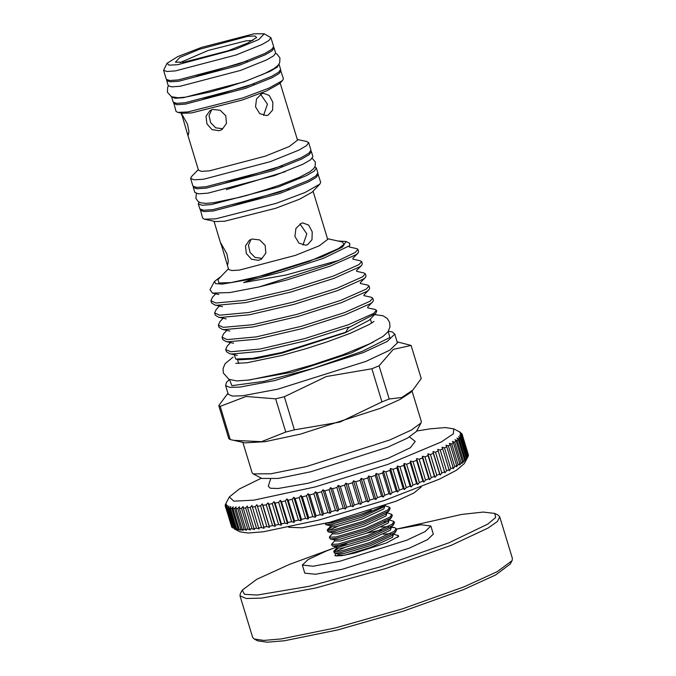 <?xml version="1.0" encoding="UTF-8"?>
<svg xmlns="http://www.w3.org/2000/svg" width="676" height="676" viewBox="0 0 676 676"><rect width="100%" height="100%" fill="white"/><g stroke="black" fill="none" stroke-linecap="round" stroke-linejoin="round"><path stroke-width="1.01" d="M278.951 64.212L277.084 67.245L270.079 71.335L244.171 81.771L183.534 97.716L175.067 98.29L171.679 96.803M279.087 64.465L280.616 69.501L278.613 72.281L271.608 76.371L245.701 86.807L185.063 102.752L176.597 103.327L173.242 102.127L171.712 97.091M273.594 47.43L274.084 48.013L272.09 50.785L265.077 54.874L239.169 65.319L178.532 81.264L170.065 81.838L166.71 80.63L166.803 79.869M274.084 48.013L275.614 53.049L273.619 55.829L266.606 59.919L240.698 70.355L180.069 86.3L171.594 86.874L168.248 85.666L166.71 80.63M247.433 60.832L195.998 76.464M333.851 548.084L289.294 564.443L256.711 579.357L242.236 590.123L244.484 594.297L257.252 595.041L309.245 586.253L381.002 566.682L448.822 542.794L487.827 524.111L495.643 517.52L494.756 513.405L483.264 512.095L461.632 514.47L396.356 529.131M494.756 513.405L498.246 515.23L499.775 516.836L497.375 521.5L488.114 528.04L451.331 545.245L386.004 568.415L315.869 587.976L261.823 598.099L246.199 598.539L239.972 595.776L240.36 593.587L242.236 590.123M512.045 560.666L510.16 564.13L495.694 574.896L463.102 589.81L402.964 611.281L337.586 629.914L284.419 640.73L267.088 642.2L257.649 640.848L254.159 639.023L263.801 640.4L281.503 638.896L335.795 627.843L402.566 608.822L463.99 586.886L497.266 571.659L512.045 560.666L512.425 558.477L499.775 516.836M336.589 547.07L326.305 551.033L308.112 559.542L302.333 565.085L313.149 566.243L339.884 561.232L406.918 540.09L425.111 531.573L430.882 526.029L420.996 524.787L396.364 529.173M302.333 565.085L304.783 573.147L315.599 574.296L342.335 569.293L409.36 548.143L427.562 539.634L433.333 534.091L430.882 526.029M335.938 553.458L334.857 555.723L341.617 555.689L355.052 552.96L386.765 542.82L398.654 536.338L398.02 535.265M338.896 554.371L336.58 556.052M239.972 595.776L252.63 637.417L254.159 639.023M261.375 478.219L239.27 489.035L229.333 496.953L233.845 501.195L253.88 500.172L315.346 486.923L387.855 464.378L441.343 441.901L453.427 433.705L453.647 428.804L445.332 427.604L430.097 428.871L416.593 431.06M234.614 529.029L237.944 529.992L236.718 529.156L238.087 529.291L240.335 530.237L239.245 529.367L243.199 530.314L242.245 529.409L244.137 529.359L246.52 530.229L245.701 529.283L247.847 529.139L250.281 529.976L249.605 528.995L251.996 528.759L254.48 529.562L253.939 528.539L256.567 528.218L259.085 528.995L258.688 527.931L261.536 527.508L255.215 506.687L252.368 507.11L251.937 505.487L250.238 507.397L247.619 507.718L247.331 506.054L245.675 507.938L243.284 508.175L243.14 506.468L241.526 508.318L239.38 508.462L239.372 506.721L237.808 508.538L235.916 508.589L236.051 506.806L234.555 508.589L232.916 508.546L233.195 506.73L231.758 508.47L230.398 508.335L230.803 506.485L229.443 508.191L228.353 507.963L228.894 506.079L227.618 507.752L226.815 507.431L227.474 505.521L226.291 507.144L225.767 506.73L226.544 504.795L225.471 506.375L225.226 505.876L226.122 503.916L225.192 504.871L229.333 496.953M261.536 527.508L264.079 528.26L263.826 527.153L266.885 526.646L269.445 527.373L269.335 526.224L272.589 525.632L275.157 526.342L275.183 525.142L278.622 524.466L281.191 525.151L281.351 523.917L284.959 523.156L287.52 523.832L287.824 522.54L291.584 521.711L294.119 522.371L294.55 521.035L298.454 520.131L300.955 520.773L301.521 519.396L305.535 518.416L308.011 519.058L308.695 517.639L312.819 516.591L315.244 517.233L316.047 515.763L320.255 514.656L322.629 515.298L323.542 513.777L327.818 512.619L330.125 513.261L331.155 511.698L335.482 510.481L337.713 511.132L338.845 509.527L343.205 508.267L345.36 508.918L346.585 507.27L350.954 505.969L353.024 506.637L354.334 504.955L358.702 503.612L360.671 504.296L362.074 502.564L366.409 501.203L368.285 501.896L369.755 500.13L374.048 498.744L375.814 499.463L377.352 497.654L381.585 496.252L383.241 496.987L384.83 495.153L388.979 493.733L390.517 494.494L392.165 492.627L396.212 491.207L397.632 491.993L399.313 490.1L403.251 488.672L404.535 489.492L406.251 487.573L410.053 486.154L411.211 487.007L412.951 485.055L416.602 483.644L417.624 484.531L419.373 482.563L422.872 481.177L423.751 482.098L425.508 480.104L428.821 478.743L429.564 479.707L431.313 477.695L434.431 476.36L435.04 477.366L436.772 475.338L439.687 474.045L440.152 475.084L441.859 473.048L444.555 471.797L444.876 472.879L446.549 470.842L449.016 469.626L449.202 470.758L450.833 468.713L453.055 467.555L453.097 468.722L454.678 466.677L456.646 465.578L456.553 466.795L458.075 464.742L459.79 463.702L459.562 464.97L462.46 461.953L462.097 463.263L466.339 458.818L465.722 460.221L468.003 456.739L464.235 463.668L456.477 470.268L439.51 479.132L384.576 500.426L318.311 520.224L263.471 531.742L248.236 533.018L239.929 531.818L234.158 528.793M225.767 506.73L232.62 527.964L226.815 507.431M225.226 505.876L232.029 527.339M421.207 486.965L413.949 493.007L396.389 501.093L329.812 522.286L302.104 527.787L288.644 527.246M270.544 479.2L268.279 486.103L270.299 488.258L278.182 488.469L308.535 483.163L388.235 458.243L410.34 447.74L415.241 441.453L409.529 436.975M242.878 442.366L252.148 472.854L253.145 473.901L270.941 473.825L306.296 466.626L389.748 439.966L411.414 430.046L421.038 422.889L421.283 421.469L412.022 390.981M397.082 341.803L411.118 345.402L393.271 349.441L379.101 365.817L371.859 368.75L381.94 401.916L389.182 398.992L401.806 397.505L412.901 390.069L410.459 392.612L399.955 399.474L380.157 408.397L300.288 434.161L265.093 441.698L245.092 442.856L233.735 440.363L261.46 441.69L285.762 432.015L294.423 429.868L284.351 396.694L275.681 398.848L246.064 396.466L220.19 406.377L218.77 405.6L227.939 393.195M421.038 422.889L416.332 431.55L407.476 438.132L387.542 447.258L310.766 471.789L278.242 478.405L261.865 478.481L253.145 473.901M367.795 307.884L375.062 309.481L376.431 310.326L376.693 311.188L375.611 313.571L369.155 320.289L345.343 332.693L282.56 352.948L254.903 358.871L239.177 359.784L235.713 359.024L234.234 354.79M373.465 341.98L351.461 352.847L292.429 372.121L247.661 380.199M394.759 334.155L397.412 342.884L389.815 350.176L365.877 361.381L277.675 389.199L242.49 395.79L232.324 396.077L228.268 394.277L225.615 385.54L229.671 387.348L239.836 387.061L275.022 380.47L363.223 352.652L387.162 341.448L394.759 334.155L392.291 331.941L388.261 331.282M337.679 240.952L346.12 241.493L342.512 247.078L322.173 256.812L249.419 279.475L222.32 284.047L215.661 283.666L214.486 281.486L221.204 276.34M349.281 246.96L356.556 248.557L357.925 249.393L355.187 252.494L338.566 260.437L286.218 274.955L243.715 282.61L248.1 280.819L280.92 272.2L323.643 258.249L349.695 245.667L349.838 243.445L346.12 241.493M338.566 260.437L329.719 264.181L259.314 286.886L286.911 279.923L330.31 266.124L355.88 254.751L357.934 253.12L358.61 251.658L357.925 249.393M352.982 259.145L360.257 260.742L361.626 261.578L358.888 264.679L333.319 276.053L289.928 289.843L245.143 300.33L215.923 303.025L210.929 300.71L212.509 297.212L215.762 293.823M210.929 300.71L211.613 302.966L214.883 305.003L216.616 305.282L245.827 302.586L290.612 292.108L334.012 278.309L359.581 266.935L361.643 265.305L362.311 263.843L361.626 261.578M356.683 271.329L363.958 272.927L365.327 273.772L362.598 276.864L337.028 288.238L293.629 302.037L248.844 312.515L219.632 315.21L214.63 312.895L216.21 309.397L219.97 305.476M214.63 312.895L215.314 315.16L218.585 317.188L220.317 317.466L249.529 314.771L294.313 304.293L337.713 290.503L363.282 279.129L365.344 277.49L366.012 276.028L365.327 273.772M360.392 283.514L367.659 285.111L369.028 285.956L366.299 289.049L340.729 300.423L297.33 314.222L252.545 324.7L223.334 327.395L218.331 325.08L219.92 321.582L223.165 318.193M218.331 325.08L219.016 327.345L222.286 329.373L224.018 329.651L253.23 326.956L298.015 316.478L341.414 302.687L366.983 291.314L369.045 289.674L369.713 288.213L369.028 285.956M364.094 295.699L371.361 297.296L372.73 298.141L370 301.234L344.43 312.608L301.031 326.407L256.246 336.885L227.035 339.58L222.032 337.265L223.621 333.767L226.866 330.378M222.032 337.265L222.725 339.529L225.995 341.557L227.719 341.836L256.931 339.141L301.724 328.663L345.115 314.872L370.685 303.499L372.746 301.859L373.414 300.397L372.73 298.141M376.431 310.326L373.701 313.427L348.132 324.801L304.732 338.591L259.947 349.07L230.736 351.765L225.733 349.458L227.322 345.951L230.567 342.563M225.733 349.458L226.426 351.714L229.696 353.742L231.42 354.021L260.632 351.326L305.425 340.848L348.816 327.057L345.664 332.229L281.191 352.644L252.545 358.356L235.713 359.024M375.611 313.571L348.943 327.463M412.901 390.069L421.199 378.577L411.118 345.402M193.387 186.686L193.328 187.438L197.012 188.765L206.324 188.131L272.994 170.597L301.479 159.122L309.185 154.618L311.382 151.568L310.918 150.976M193.328 187.438L194.857 192.474L198.541 193.801L207.853 193.167L274.524 175.633L303.017 164.158L310.723 159.663L312.92 156.604L311.382 151.568M247.746 36.36L255.004 35.989L256.643 37.526L247.686 43.129L227.778 50.844L183.906 62.192L175.38 62.217L179.833 57.477L199.217 49.331L247.746 36.36M180.103 62.589L208.166 50.43L246.132 40.788L252.917 40.467M313.056 191.224L327.674 239.355L319.368 245.684L295.463 255.317L239.532 270.028L231.716 270.561L228.623 269.445L220.883 243.216L226.882 253.804L228.302 261.223L227.711 264.603L226.46 262.305M327.48 238.721L342.284 241.957L343.974 244.264L338.448 248.641L309.008 261.443L266.995 274.684L231.006 282.526L218.956 282.965L217.934 279.737L228.429 268.811M317.855 173.808L320.711 182.258L319.849 184.159L312.135 192.178L299.679 199.192L275.639 208.259L224.711 221.263L215.298 221.601L204.422 219.227L202.648 218.128L200.324 209.518M319.849 184.159L305.003 192.516L276.349 203.324L215.652 218.821L204.422 219.227M318.328 174.4L316.131 177.458L308.425 181.954L279.932 193.437L213.261 210.963L203.949 211.596L200.265 210.27M297.339 139.51L306.862 141.529L308.67 142.636L306.473 145.686L298.767 150.182L270.282 161.665L203.611 179.191L194.291 179.833L190.615 178.506L191.502 176.58L198.288 169.6M308.67 142.636L310.977 150.224L308.78 153.275L301.074 157.778L272.589 169.254L205.918 186.787L196.598 187.421L192.913 186.094L190.615 178.506M280.143 82.911L297.533 140.152L289.227 146.481L265.322 156.114L209.391 170.825L201.575 171.358L198.482 170.242L187.075 132.682L188.325 134.98L188.917 131.592L187.506 124.181L181.498 113.593L187.075 132.682M280.532 70.262L283.413 78.703L282.534 80.52L279.137 83.925L266.53 90.956L242.507 99.997L191.798 112.926L182.495 113.289L177.78 112.343L176.039 111.329L173.74 102.71M282.534 80.52L268.871 88.142L242.828 97.936L187.86 111.954L177.78 112.343M281.022 70.845L279.027 73.625L272.014 77.715L246.106 88.15L185.469 104.096L177.002 104.67L173.656 103.47M264.198 33.8L270.941 37.67L268.947 40.442L261.933 44.532L236.025 54.976L175.388 70.921L166.921 71.495L163.575 70.287L167.023 63.324L177.737 56.623L201.532 47.396L253.999 33.834L264.198 33.8L258.874 39.478L235.696 49.213L177.653 64.719L168.975 65.166L167.023 63.324M270.941 37.67L273.679 46.669L271.676 49.441L264.671 53.531L238.763 63.975L178.126 79.92L169.659 80.495L166.304 79.286L163.575 70.287M199.048 202.149L198.321 203.89L202.006 205.217L211.326 204.583L277.997 187.049L306.481 175.574L314.188 171.079L316.385 168.02L314.822 166.98M198.321 203.89L199.859 208.926L203.535 210.253L212.856 209.619L279.526 192.094L308.011 180.61L315.717 176.115L317.914 173.056L316.385 168.02M371.445 510.203L361.128 514.166L331.823 522.717L325.426 523.334M327.108 522.937L326.331 523.427M325.148 523.401L325.916 524.72L332.237 524.086L361.55 515.534L383.199 506.121M384.965 505.606L389.722 507.304L387.728 510.059L363.291 521.272L333.986 529.823L327.201 530.178L331.384 527.398M337.738 526.376L328.485 530.533M327.201 530.178L328.08 531.835L334.4 531.192L363.705 522.641L388.142 511.428L390.136 508.673L389.722 507.304M387.12 512.721L391.877 514.411L389.891 517.165L365.454 528.387L336.141 536.93L329.364 537.285L329.592 536.786L332.415 533.846L338.253 533.829L364.313 526.097L386.03 515.974L387.052 512.83M387.018 521.804L384.247 522.1M329.364 537.285L330.234 538.941L336.563 538.299L365.868 529.756L390.305 518.534L392.3 515.78L391.877 514.411M389.199 519.81L394.04 521.517L392.046 524.272L367.609 535.493L338.304 544.036L331.527 544.4L334.569 540.952L340.417 540.944L366.468 533.203L388.193 523.08L389.182 519.869M381.602 529.925L366.781 533.094M331.527 544.4L332.398 546.047L338.718 545.405L368.023 536.862L392.46 525.641L394.454 522.886L394.04 521.517M391.945 527.39L394.59 527.626L396.204 528.624L394.209 531.378L369.772 542.6L340.459 551.143L333.682 551.506L337.865 548.726M344.219 547.704L334.966 551.853M333.682 551.506L334.552 553.154L340.881 552.512L370.186 543.969L394.623 532.747L396.618 529.992L396.204 528.624M393.601 534.04L398.358 535.738L397.632 537.395M219.193 130.738L222.024 129.513L226.452 123.471L225.792 115.765L220.215 110.256L212.712 109.411L209.949 110.585L206.053 116.289L206.932 123.843L212.036 129.657L219.193 130.738M307.546 244.729L305.789 245.185L299.02 243.191L294.922 236.473L295.953 228.488L301.065 223.401L302.772 222.945L308.645 225.074L312.236 231.851L311.999 239.743L307.546 244.729M251.058 239.363L248.472 245.32L250.061 252.368L255.08 257.488L261.747 258.342M258.57 260.37L251.43 259.288L246.326 253.483L245.439 245.912L249.334 240.217L252.097 239.042L259.609 239.887L265.178 245.396L265.837 253.103L261.409 259.145L258.57 260.37M260.623 94.294L267.426 104.18L263.581 115.393M268.161 115.097L272.614 110.104L272.85 102.228L269.259 95.434L263.386 93.313L261.688 93.77L256.576 98.848L255.536 106.833L259.635 113.56L266.403 115.562L268.161 115.097M302.907 245.058L306.82 233.854L300.009 223.925M222.362 128.719L215.695 127.857L210.675 122.736L209.087 115.697L211.672 109.732M245.608 195.795L272.597 187.598M289.336 188.536L232.214 205.893M254.37 83.672L202.935 99.304M225.277 183.052L282.399 165.696M371.859 368.75L326.322 376.549L284.351 396.694M275.681 398.848L285.762 432.015M218.77 405.6L228.851 438.766L230.271 439.552L220.19 406.377M230.271 439.552L233.735 440.363M389.182 398.992L379.101 365.817M294.423 429.868L339.96 422.069L381.94 401.916M214.486 281.486L209.991 289.767L212.526 293.114L229.891 292.539L259.314 286.886M345.664 332.229L348.816 327.057M460.44 432.378L458.962 431.592L462.021 433.916L460.305 433.189L462.097 434.338L462.054 434.922L460.229 434.22L461.911 435.412L461.581 436.079L459.655 435.395L461.218 436.637L460.601 437.389L458.582 436.713L460.018 437.997L459.122 438.825L457.01 438.166L458.32 439.501L457.145 440.406L454.948 439.755L456.131 441.132L454.686 442.104L452.413 441.462L453.461 442.881L451.754 443.921L449.413 443.287L450.326 444.757L448.349 445.856L445.957 445.214L446.726 446.726L444.504 447.892L442.053 447.25L442.687 448.805L440.228 450.013L437.735 449.371L438.225 450.977L435.53 452.227L433.012 451.576L433.358 453.224L430.443 454.517L427.9 453.858L428.111 455.54L424.984 456.875L422.424 456.199L422.492 457.922L419.179 459.283L416.61 458.59L416.543 460.356L413.053 461.742L410.484 461.024L410.281 462.823L406.622 464.235L404.071 463.499L403.733 465.333L399.922 466.753L397.395 465.984L396.922 467.851L392.984 469.279L390.491 468.485L389.891 470.386L385.835 471.806L383.376 470.986L382.658 472.913L378.509 474.332L376.093 473.479L375.256 475.431L371.023 476.833L368.673 475.955L367.719 477.924L363.426 479.309L361.145 478.388L360.08 480.382L355.745 481.743L353.531 480.788L352.373 482.791L348.013 484.126L345.884 483.129L344.625 485.148L340.256 486.45L338.22 485.41L336.876 487.447L332.516 488.706L330.572 487.624L329.153 489.661L324.826 490.877L322.984 489.754L321.497 491.798L317.221 492.956L315.481 491.79L313.926 493.835L309.718 494.942L308.104 493.725L306.49 495.77L302.366 496.818L300.871 495.55L299.214 497.595L295.192 498.575L293.815 497.266L292.125 499.302L288.221 500.215L286.979 498.863L285.255 500.891L281.495 501.719L280.379 500.325L278.639 502.336L275.031 503.096L274.05 501.643L272.301 503.645L268.854 504.321L268.017 502.834L266.26 504.811L263.006 505.403L262.305 503.865L260.556 505.825L257.497 506.332L256.939 504.752L255.215 506.687M468.316 454.804L462.021 433.916M468.198 456.106L468.426 455.159L462.097 434.338M468.383 455.751L462.054 434.922M468.003 456.739L461.911 435.412M467.91 456.908L461.581 436.079M467.538 457.458L461.218 436.637M466.93 458.21L460.601 437.389M466.339 458.818L460.018 437.997M465.451 459.646L459.122 438.825M464.649 460.322L458.32 439.501M463.474 461.226L457.145 440.406M462.46 461.953L456.131 441.132M461.015 462.925L454.686 442.104M459.79 463.702L453.461 442.881M458.075 464.742L451.754 443.921M456.646 465.578L450.326 444.757M454.678 466.677L448.349 445.856M453.055 467.555L446.726 446.726M450.833 468.713L444.504 447.892M449.016 469.626L442.687 448.805M446.549 470.842L440.228 450.013M444.555 471.797L438.225 450.977M441.859 473.048L435.53 452.227M439.687 474.045L433.358 453.224M436.772 475.338L430.443 454.517M434.431 476.36L428.111 455.54M431.313 477.695L424.984 456.875M428.821 478.743L422.492 457.922M425.508 480.104L419.179 459.283M422.872 481.177L416.543 460.356M419.373 482.563L413.053 461.742M416.602 483.644L410.281 462.823M412.951 485.055L406.622 464.235M410.053 486.154L403.733 465.333M406.251 487.573L399.922 466.753M403.251 488.672L396.922 467.851M399.313 490.1L392.984 469.279M396.212 491.207L389.891 470.386M392.165 492.627L385.835 471.806M388.979 493.733L382.658 472.913M384.83 495.153L378.509 474.332M381.585 496.252L375.256 475.431M377.352 497.654L371.023 476.833M374.048 498.744L367.719 477.924M369.755 500.13L363.426 479.309M366.409 501.203L360.08 480.382M362.074 502.564L355.745 481.743M358.702 503.612L352.373 482.791M354.334 504.955L348.013 484.126M350.954 505.969L344.625 485.148M346.585 507.27L340.256 486.45M343.205 508.267L336.876 487.447M338.845 509.527L332.516 488.706M335.482 510.481L329.153 489.661M331.155 511.698L324.826 490.877M327.818 512.619L321.497 491.798M323.542 513.777L317.221 492.956M320.255 514.656L313.926 493.835M316.047 515.763L309.718 494.942M312.819 516.591L306.49 495.77M308.695 517.639L302.366 496.818M305.535 518.416L299.214 497.595M301.521 519.396L295.192 498.575M298.454 520.131L292.125 499.302M294.55 521.035L288.221 500.215M291.584 521.711L285.255 500.891M287.824 522.54L281.495 501.719M284.959 523.156L278.639 502.336M281.351 523.917L275.031 503.096M278.622 524.466L272.301 503.645M275.183 525.142L268.854 504.321M272.589 525.632L266.26 504.811M269.335 526.224L263.006 505.403M266.885 526.646L260.556 505.825M263.826 527.153L257.497 506.332M258.688 527.931L252.368 507.11M256.567 528.218L250.238 507.397M253.939 528.539L247.619 507.718M251.996 528.759L245.675 507.938M249.605 528.995L243.284 508.175M247.847 529.139L241.526 508.318M245.701 529.283L239.38 508.462M244.137 529.359L237.808 508.538M242.245 529.409L235.916 508.589M240.876 529.409L234.555 508.589M239.245 529.367L232.916 508.546M238.087 529.291L231.758 508.47M236.718 529.156L230.398 508.335M235.772 529.012L229.443 508.191M234.682 528.784L228.353 507.963M233.947 528.573L227.618 507.752M232.62 527.964L226.291 507.144M231.792 527.195L225.471 506.375M264.079 528.26L256.939 504.752M269.445 527.373L262.305 503.865M275.157 526.342L268.017 502.834M281.191 525.151L274.05 501.643M287.52 523.832L280.379 500.325M294.119 522.371L286.979 498.863M300.955 520.773L293.815 497.266M308.011 519.058L300.871 495.55M315.244 517.233L308.104 493.725M322.629 515.298L315.481 491.79M330.125 513.261L322.984 489.754M337.713 511.132L330.572 487.624M345.36 508.918L338.22 485.41M353.024 506.637L345.884 483.129M360.671 504.296L353.531 480.788M368.285 501.896L361.145 478.388M375.814 499.463L368.673 475.955M383.241 496.987L376.093 473.479M390.517 494.494L383.376 470.986M397.632 491.993L390.491 468.485M404.535 489.492L397.395 465.984M411.211 487.007L404.071 463.499M417.624 484.531L410.484 461.024M423.751 482.098L416.61 458.59M429.564 479.707L422.424 456.199M435.04 477.366L427.9 453.858M440.152 475.084L433.012 451.576M338.997 554.827L336.724 556.052M388.193 331.375L389.917 337.51L361.964 351.419L313.748 368.234L264.012 381.323L231.826 385.658L229.527 379.582M338.059 556.035L338.896 555.173L344.735 555.157L370.786 547.416L392.511 537.302L393.542 534.108M390.627 533.643L383.309 534.243M346.856 543.504L338.549 546.884M333.91 551.008L336.733 548.059L342.571 548.05L368.631 540.31L390.348 530.195L391.379 526.993M388.463 526.528L381.154 527.136M327.438 529.68L330.251 526.739L336.09 526.722L362.15 518.982L383.875 508.867L384.872 505.699M334.552 553.154L338.549 554.033L344.202 553.416L370.262 545.676L391.979 535.553L395.857 531.682M336.994 545.709L336.394 546.926L342.039 546.301L368.099 538.561L389.815 528.446L393.702 524.576M334.84 538.603L334.231 539.82L339.884 539.194L365.936 531.454L387.661 521.34L389.452 519.134M328.08 531.835L332.077 532.713L337.721 532.088L363.781 524.348L385.497 514.233L387.289 512.028M325.916 524.72L329.913 525.607L335.566 524.982L361.618 517.241L383.343 507.118L385.151 505.411M275.647 53.336L277.109 54.148L279.923 57.975L279.72 62.716L278.166 65.259L274.321 68.487L264.24 73.768L246.132 80.943L227.499 87.086L210.092 91.987L185.334 97.158L177.982 97.775L171.341 96.651L167.411 92.164L167.614 87.415L168.375 85.928M226.274 189.652L285.247 171.738M196.42 193.522L195.913 198.389L198.203 201.609L200.696 202.834L205.842 203.408L213.734 202.741L240.47 197.155L259.347 191.84L280.337 184.903L299.696 177.171L309.87 171.797L313.825 168.459L315.219 166.051L315.329 162.105L312.194 158.345M374.614 314.61L383.022 315.743L387.39 318.573L389.663 322.494L389.951 327.023L387.906 331.798L383.047 336.386L369.78 343.771L343.002 354.697L312.033 365.006L286.125 372.299L249.334 379.988L236.752 380.892L228.877 379.295L223.367 373.017L223.072 368.496L225.125 363.713L233.059 357.097M373.98 321.396L369.273 324.522L350.557 333.175L326.331 342.132L305.805 348.723L281.782 355.458L246.994 362.75L235.797 363.384M370.389 319.004L371.639 323.111M214.005 221.314L221.001 244.349M181.092 113.01L181.616 114.717M398.358 535.738L398.578 536.457M394.59 527.626L391.446 526.934M332.398 546.047L336.394 546.926L336.733 548.067M330.234 538.941L334.231 539.82L334.586 540.944M391.539 517.47L388.708 520.419L389.215 519.937L388.615 519.683M389.384 510.363L386.554 513.312M338.904 555.157L338.541 554.033M332.423 533.837L332.06 532.705M330.268 526.722L329.905 525.598M229.417 379.54L226.426 382.354L225.615 385.54M237.445 359.404L238.687 363.502M229.696 353.742L237.284 355.415M372.746 301.859L367.617 307.157M225.995 341.557L233.583 343.231M369.045 289.674L363.916 294.973M222.286 329.373L229.882 331.046M365.344 277.49L360.215 282.788M218.585 317.188L226.181 318.861M361.643 265.305L356.505 270.603M214.883 305.003L222.48 306.667M357.934 253.12L352.804 258.409M212.526 293.114L218.779 294.483M349.695 245.667L349.103 246.225M360.443 283.565L360.19 282.864M356.742 271.372L356.489 270.679M367.845 307.935L367.592 307.234M364.144 295.75L363.891 295.049M353.041 259.187L352.787 258.494M349.34 247.002L349.086 246.301M453.647 428.804L459.41 431.829"/></g></svg>
